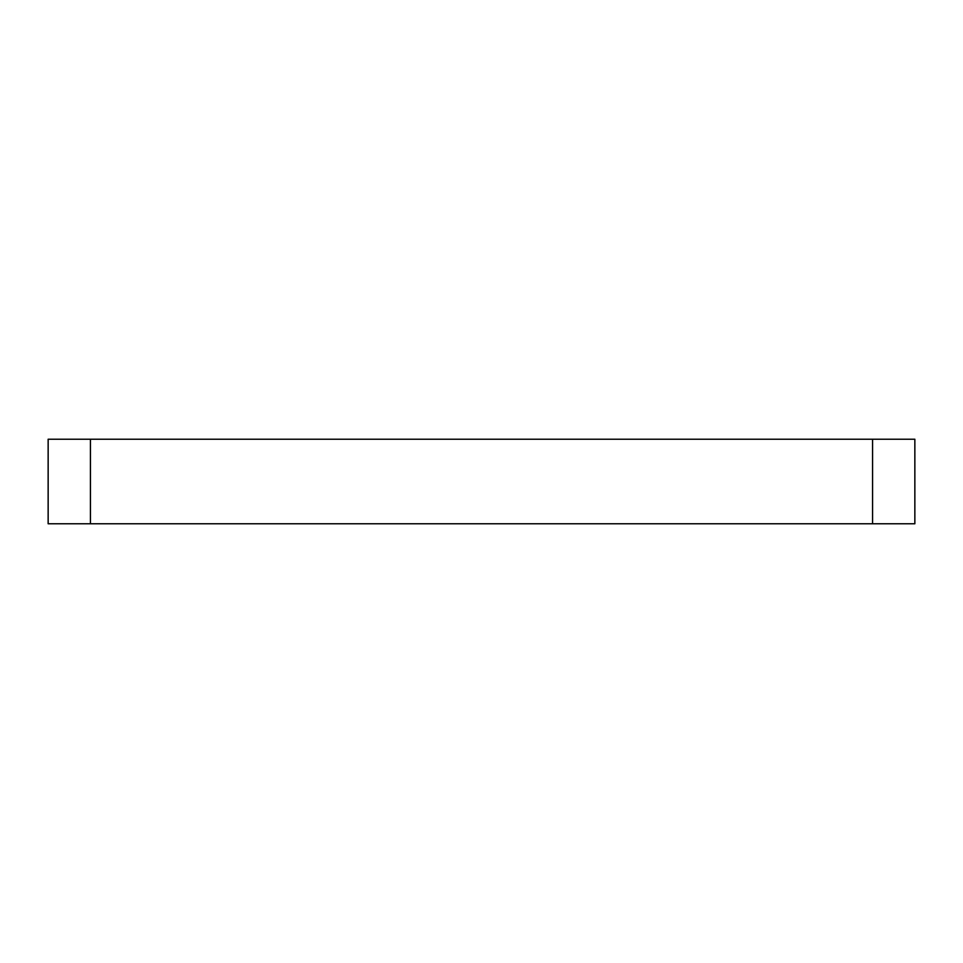 <?xml version="1.0" encoding="UTF-8"?>
<svg xmlns="http://www.w3.org/2000/svg" width="963" height="963" viewBox="0 0 963 963"><rect width="100%" height="100%" fill="white"/><g stroke="black" fill="none" stroke-linecap="round" stroke-linejoin="round"><path stroke-width="1.44" d="M90.426 523.776L48.15 523.776L48.15 439.224L90.426 439.224L90.426 523.776L872.574 523.776L872.574 439.224L914.85 439.224L914.85 523.776L872.574 523.776M90.426 439.224L872.574 439.224"/></g></svg>
